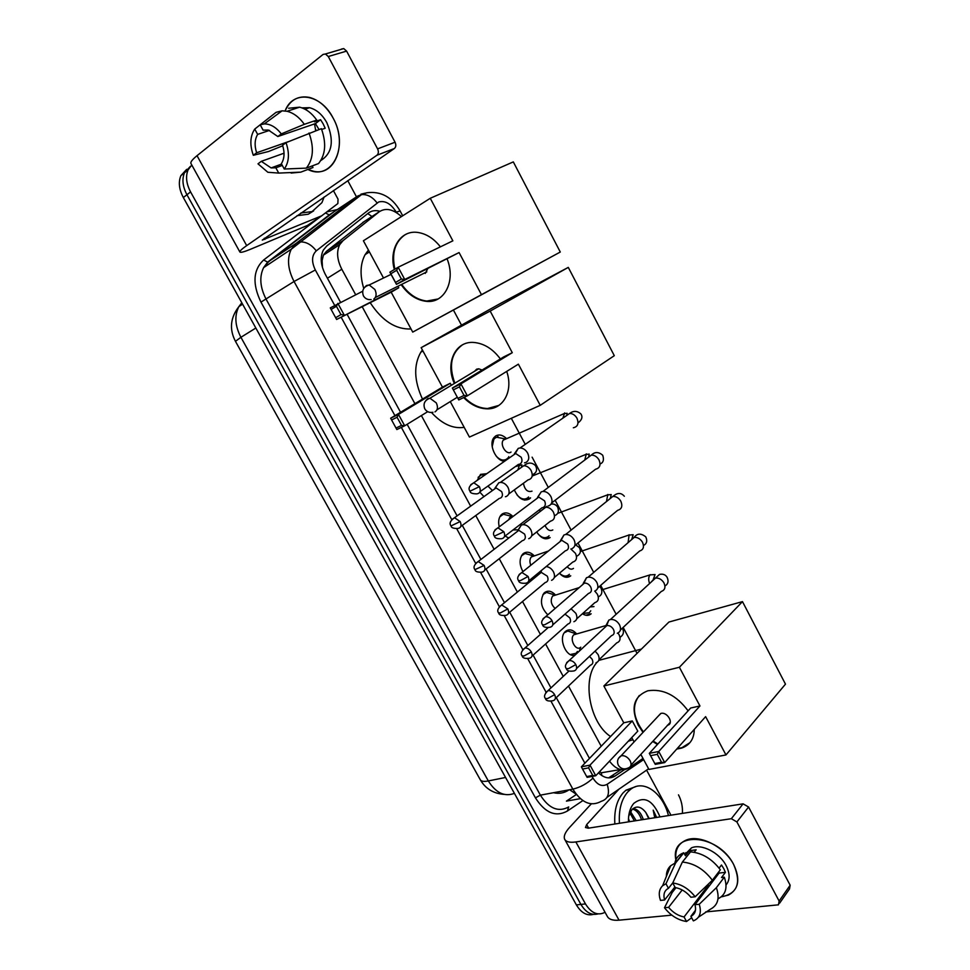 <?xml version="1.0" encoding="UTF-8"?>
<svg xmlns="http://www.w3.org/2000/svg" width="970" height="970" viewBox="0 0 970 970"><rect width="100%" height="100%" fill="white"/><g stroke="black" fill="none" stroke-linecap="round" stroke-linejoin="round"><path stroke-width="1.45" d="M483.945 496.628L479.847 492.117M477.204 480.368L480.55 474.366L486.746 473.7M508.826 537.986L505.043 536.07M499.247 526.843C498.107 522.054 498.628 518.198 500.835 515.276L502.048 514.1C505.394 511.978 508.935 512.693 512.693 516.27M536.374 575.416L532.966 577.417M522.951 571.621C519.338 564.928 519.168 559.193 522.454 554.404L523.376 553.518C526.783 551.227 530.372 551.966 534.155 555.737M547.82 614.81C540.969 607.778 539.672 600.575 543.903 593.216L544.534 592.621C547.989 590.16 551.615 590.912 555.41 594.901M575.028 655.102C566.334 658.193 557.92 638.224 565.183 631.725L565.522 631.397C569.026 628.778 572.676 629.554 576.495 633.737M504.655 461.186C495.985 461.502 488.177 444.248 493.972 437.567L495.597 436.015C499.041 434.051 502.715 434.924 506.619 438.658M524.721 500.132L530.578 497.852L529.426 498.956C523.545 501.745 518.513 498.738 514.318 489.911M545.176 538.799L550.16 537.538C545.54 540.314 541.054 538.447 536.713 531.948M565.51 577.162L570.736 575.828C567.195 578.362 563.424 577.502 559.411 573.258M585.698 615.235L591.142 613.804C588.608 615.914 585.71 615.889 582.437 613.743M599.411 771.865L601.376 772.775L620.606 769.537M364.478 221.366L326.441 251.351L323.398 255.134L322.101 260.639L322.501 267.635M609.512 761.159C615.804 769.44 622.255 771.708 628.887 767.949L643.001 758.431M401.459 216.577C393.141 209.12 385.708 207.531 379.173 211.812L343.016 240.657L339.73 244.622C336.36 251.642 337.051 259.851 341.816 269.248L355.65 294.674M362.174 306.69L414.905 403.666M421.38 415.56L470.656 506.158M475.761 515.543L494.118 549.299M499.235 558.708L517.362 592.052M522.515 601.521L540.399 634.416M545.589 643.959L563.23 676.405M568.481 686.045L601.206 746.233M637.047 653.38L623.177 627.432M616.132 614.265L600.685 585.383M593.725 572.373L578.011 542.994M571.112 530.093L555.155 500.253M548.292 487.425L532.106 457.161M525.255 444.357L511.311 418.3M461.502 325.156L453.439 310.085M580.399 647.657L579.429 651.015M605.05 912.297C597.799 915.983 591.276 913.194 585.468 903.919L190.581 191.914L186.943 194.727C182.651 186.567 181.827 179.256 184.47 172.781L190.278 166.476L184.47 172.781C181.827 179.256 182.651 186.567 186.943 194.727L580.909 904.416L186.943 194.727L183.33 197.528C179.05 189.405 178.237 182.105 180.881 175.643L186.677 169.35M598.029 913.91C591.47 915.607 585.771 912.43 580.909 904.416C585.771 912.43 591.47 915.607 598.029 913.91M593.47 914.37C586.923 916.056 581.224 912.891 576.374 904.901L183.33 197.528M678.491 794.854C681.486 800.626 682.795 806.81 682.395 813.394M347.769 180.662L356.487 196.862M356.536 196.934L357.118 198.025M315.444 129.616L316.559 130.368M190.581 191.914C186.276 183.718 185.44 176.382 188.083 169.908L191.781 165.009M598.49 772.835C604.189 778.207 609.706 779.274 615.053 776.024L624.462 769.683M379.949 211.254C375.426 210.041 371.595 210.635 368.442 213.024L326.708 246.04L323.337 250.078C319.979 257.074 320.658 265.21 325.387 274.51L340.434 302.094M347.066 314.244L400.561 412.274M407.133 424.302L457.1 515.87M462.278 525.352L480.902 559.472M486.091 568.978L504.473 602.673M509.686 612.228L527.825 645.474M533.088 655.114L550.972 687.888M556.295 697.624L589.469 758.419M621.164 769.646L608.59 777.879M619.454 823.287C618.617 809.926 621.346 799.51 627.663 792.066L630.512 789.422C643.365 778.898 662.825 792.708 668.451 815.576M614.859 824.015C614.034 810.678 616.787 800.298 623.104 792.866L625.953 790.223L635.617 786.67M628.439 821.881C628.269 813.988 630.051 807.816 633.81 803.366C644.141 795.509 652.871 800.032 659.988 816.91M648.76 818.68L645.838 812.52C641.146 806.458 636.526 805.464 631.991 809.538L628.645 816.316M641.558 819.808C639.448 813.636 636.417 810.059 632.452 809.077M643.352 819.529C640.928 812.581 637.46 808.944 632.949 808.64M634.416 820.935L629.821 812.836M636.199 820.656L630.476 811.587M628.451 818.559L629.591 821.699M645.838 812.52L649.269 818.595M656.654 817.443L653.198 810.144L654.75 817.734M656.205 817.504L653.198 810.144M733.708 864.634C741.565 883.015 737.418 893.758 721.256 896.862L728.494 895.067C738.764 889.223 740.498 879.087 733.708 864.634C717.642 832.405 667.93 830.817 676.248 861.457C674.393 851.017 677.666 843.912 686.057 840.141C699.673 834.139 724.602 846.725 733.708 864.634M646.602 770.144L670.949 815.188M591.312 803.851L569.669 827.313C565.122 832.321 563.449 836.298 564.649 839.244C566.031 841.887 569.766 842.784 575.865 841.948L731.344 818.704L743.081 803.839L588.329 828.186L585.468 827.519L586.68 824.585L618.896 789.204M564.88 839.656L607.293 916.347C608.905 919.402 612.822 920.675 619.042 920.178L671.81 915.146M705.651 911.933L778.473 904.828L779.128 901.045L790.162 885.222L789.495 888.981L779.613 903.179M743.081 803.839L748.573 807.004L736.897 821.942L779.128 901.045M736.897 821.942L731.344 818.704M748.573 807.004L790.162 885.222M718.734 871.909L719.11 873.073L694.969 904.695C696.424 910.357 695.066 914.237 690.882 916.335L695.441 910.321M675.981 887.695L672.186 892.509L664.486 907.75L668.597 907.338C673.022 912.612 678.176 915.813 684.056 916.965L708.209 885.392L709.603 885.525M668.597 907.338L682.201 889.975M713.12 880.93L711.786 880.796M719.097 868.114L721.486 864.997L723.765 868.635L725.439 872.333L721.51 877.51L724.311 877.183C727.827 887.538 725.815 894.716 718.273 898.681M684.832 854.631L691.464 847.865C701.346 843.427 719.485 852.557 726.106 865.555C730.119 873.57 730.107 880.045 726.045 884.955M694.205 852.266L696.157 849.805L689.464 850.702L685.426 855.734L683.826 852.775L675.641 862.924L665.966 883.767L668.451 888.326L672.78 882.882M685.79 854.934L685.766 852.654M666.366 876.407C666.366 871.969 667.784 868.429 670.622 865.786L674.841 863.215C675.714 858.341 678.454 854.946 683.025 853.066L683.826 852.775M690.531 851.878C702.098 852.885 712.029 858.862 720.346 869.811L712.356 880.251L695.163 896.777L690.907 897.226C686.384 891.854 681.158 888.641 675.229 887.562L672.731 882.979L682.371 862.063L690.531 851.878M683.025 853.066L675.641 862.924M682.371 862.063C693.974 863.142 703.977 869.205 712.356 880.251M684.056 916.965L686.53 921.5L691.671 917.778M686.53 921.5C678.006 920.178 670.658 915.595 664.486 907.75M674.902 886.956L664.583 899.99L660.485 900.415C658.351 894.122 659.066 889.235 662.619 885.755L665.966 883.767M672.731 882.979C681.328 884.143 688.797 888.738 695.163 896.777M664.583 899.99C663.08 894.401 664.365 890.521 668.451 888.326M694.969 904.695L699.237 904.27L716.369 887.683L724.311 877.183M716.369 887.683C719.934 898.111 717.933 905.289 710.367 909.242L698.448 917.183M699.237 904.27C701.783 912.661 699.831 918.202 693.356 920.882L690.882 916.335M719.11 873.073L725.439 872.333M708.209 885.392L708.827 886.544M689.464 850.702L690.276 852.206M324.15 196.958L321.931 202.645L312.085 211.593L300.858 213.024M313.662 210.866L308.23 214.237L297.002 215.692M632.889 739.71L628.305 741.213M610.566 736.521C589.59 722.965 581.709 678.879 596.962 662.401M643.013 732.386L638.296 725.33C630.452 707.894 633.628 696.375 647.851 690.785C663.007 688.494 676.417 695.187 688.106 710.84M699.952 705.966L658.739 751.483L664.705 762.578L705.626 716.636L725.972 754.939L785.482 684.141L742.474 601.618L679.388 667.263L699.952 705.966L690.701 708.003L649.318 753.351L658.739 751.483L657.284 754.345L661.54 762.262L664.705 762.578L655.259 764.372L649.318 753.351L655.259 764.372M694.278 729.367C694.096 738.946 689.852 745.202 681.546 748.125L676.745 749.058M657.442 744.451L652.701 741.48M679.388 667.263L603.874 685.984L623.771 722.808L632.282 720.928L637.787 731.15L595.774 775.721L587.129 777.37L582.546 769.052L581.37 766.833L623.771 722.808M631.737 737.564L634.089 741.917M640.818 754.393L648.954 769.44L725.972 754.939M742.474 601.618L668.936 622.037L603.874 685.984M661.54 762.262L654.92 763.523M657.284 754.345L650.664 755.642M581.37 766.833L589.99 765.124L632.282 720.928M582.546 769.052L588.608 767.852L589.99 765.124L595.774 775.721L592.743 775.43L588.608 767.852M586.68 776.582L592.743 775.43M667.348 725.293L667.651 725.208C674.223 723.656 667.433 711.628 660.97 713.399L658.084 716.284M689.876 742.705L681.959 747.664L677.145 748.61M657.854 744.002L653.113 741.031M643.437 731.938C633.046 717.739 631.676 705.578 639.327 695.478M464.169 427.346C453.038 429.007 442.138 424.06 431.468 412.492M422.483 399.106C414.02 380.725 413.487 365.059 420.883 352.11L422.411 350.024M454.348 383.489C445.06 363.204 455.197 340.809 473.869 342.458C484.006 343.38 492.845 348.873 500.374 358.936M477.216 369.679L476.985 369.049M512.281 352.692L460.92 383.865L467.358 395.821L518.38 364.162L540.241 405.327L614.301 355.675L568.287 267.393L490.177 311.079L512.281 352.692L503.782 356.875L452.359 388.061L460.92 383.865L459.44 386.884L464.036 395.421L467.358 395.821L458.761 399.931L452.359 388.061L458.761 399.931M506.716 371.401C513.53 390.837 503.321 409.473 487.086 408.843C478.683 408.588 470.874 404.829 463.684 397.591M490.177 311.079L421.138 347.66L442.453 387.127L450.238 383.283L451.329 385.308M450.274 401.604L469.431 437.07L540.241 405.327M568.287 267.393L500.205 303.574L421.138 347.66M464.036 395.421L458.01 398.318M459.44 386.884L453.426 389.819M427.709 411.68L404.696 425.794L396.839 429.552L390.643 418.228L442.453 387.127M390.643 418.228L398.476 414.408L450.238 383.283M391.577 419.962L397.057 417.282L398.476 414.408L404.696 425.794L401.507 425.418L397.057 417.282M396.002 428.061L401.507 425.418M482.102 370.019L478.695 368.794L476.585 369.218L474.645 371.231M498.81 405.436L487.595 408.515C479.216 408.261 471.432 404.526 464.242 397.312M454.857 383.174C448.589 366.078 451.05 353.335 462.253 344.98M411.037 328.963C395.736 329.63 382.132 320.864 370.188 302.688M363.75 288.454C359.761 275.08 360.222 263.804 365.132 254.613L368.43 250.09M394.341 269.514C388.594 248.999 400.549 229.55 418.106 232.497C426.485 233.843 433.917 238.62 440.404 246.841M452.857 240.839L398.161 267.223L404.745 279.469L459.089 252.564L481.459 294.662L560.284 252.03L513.312 161.893L430.256 198.28L452.857 240.839M401.374 279.033L395.542 282.464L396.439 284.343L389.879 272.182L398.161 267.223L396.669 270.29L401.374 279.033L404.745 279.469L396.439 284.343L459.089 252.564M447.218 259.184C456.021 281.179 444.272 303.683 426.254 301.33C416.53 300.142 408.164 294.589 401.156 284.646M430.256 198.28L363.398 240.766L383.514 278.014M481.459 294.662L412.735 332.104L391.177 292.2L398.755 287.775L397.93 286.259M412.735 332.104L560.284 252.03M396.669 270.29L390.849 273.77L395.542 282.464M389.879 272.182L390.849 273.77M391.177 292.2L336.614 319.469L330.285 307.89L362.659 291.255M398.755 287.775L336.614 319.469M331.122 309.454L336.42 306.29L337.839 303.367L344.192 315.007L340.967 314.607L336.42 306.29M335.644 317.736L340.967 314.607M394.875 269.187C391.528 253.643 394.802 242.245 404.696 235.007L406.588 233.976M425.272 273.419L427.649 268.872M438.04 298.978L426.788 301.052C417.076 299.863 408.709 294.31 401.701 284.38M582.788 613.428L589.251 612.773L590.754 610.797M617.308 633.24C620.63 631.846 621.37 629.009 619.515 624.765C617.138 620.945 614.131 619.187 610.494 619.478L608.82 620.121L606.844 625.116M611.864 635.52C614.265 634.513 614.798 632.464 613.44 629.385C611.718 626.62 609.536 625.335 606.905 625.541L604.358 627.905M590.039 606.941L593.967 606.589M559.472 573.197C562.867 576.374 565.983 576.908 568.844 574.81L569.378 574.301M594.731 591.118C598.029 589.614 598.732 586.704 596.841 582.4C594.586 578.726 591.7 576.98 588.196 577.162L586.486 577.732L584.231 582.534M589.166 593.216C591.542 592.124 592.039 590.015 590.669 586.899C589.033 584.243 586.947 582.97 584.401 583.091L581.697 585.443M567.232 566.71C569.402 569.232 571.488 569.802 573.476 568.408M537.829 533.658C541.466 537.768 544.958 538.726 548.28 536.543L549.056 535.804M571.961 548.62C575.21 547.007 575.889 544.024 573.985 539.672C571.827 536.131 569.075 534.397 565.692 534.47L563.958 534.979L561.448 539.55M566.262 550.524C568.614 549.359 569.099 547.201 567.705 544.049L561.703 540.278L558.841 542.582M545.007 525.449C547.225 529.984 549.832 531.475 552.815 529.935M517.083 495.015C520.732 499.053 524.224 500.035 527.547 497.974L528.577 496.992M548.317 505.94L548.996 505.746C552.209 504.024 552.851 500.969 550.911 496.567C548.875 493.16 546.231 491.438 542.982 491.414L541.236 491.838L538.495 496.155M543.164 507.468C545.479 506.219 545.94 504 544.534 500.823L538.786 497.076L535.779 499.332M523.388 483.29C524.794 489.862 527.668 492.481 532.009 491.147M496.191 456.106C499.853 460.035 503.345 461.029 506.655 459.113L507.94 457.888M502.787 438.44L496.713 437.24L495.27 437.931L493.851 439.289L492.19 446.782M496.713 437.24L505.03 438.876L503.333 440.089C499.477 444.551 506.595 455.609 511.02 452.056M524.515 462.823L525.813 462.496C528.989 460.665 529.596 457.525 527.644 453.075C525.692 449.801 523.169 448.091 520.065 447.97L518.247 448.358L515.3 453.524M519.859 464.024C522.139 462.702 522.575 460.423 521.157 457.209L515.664 453.499L512.536 455.682M570.312 654.532L576.022 653.295L577.441 651.464M573.318 632.901L567.802 631.009L564.334 632.755M567.802 631.009L575.804 633.749L573.803 634.78C569.002 639.181 576.168 651.925 580.763 647.184M596.041 662.752C599.254 661.455 599.933 658.727 598.102 654.592L595.095 651.1M590.633 665.117C592.949 664.171 593.434 662.207 592.1 659.2L589.493 656.363M552.306 594.21L546.522 592.403L542.909 594.562M546.522 592.403L554.597 594.937L552.609 596.029C550.184 600.418 551.033 604.553 555.143 608.457M573.9 621.721C577.065 620.315 577.72 617.526 575.865 613.343L571.075 608.784M568.359 623.904C570.651 622.885 571.124 620.861 569.778 617.841L565.013 614.119M531.087 555.204L525.061 553.482L521.484 555.798M525.061 553.482L533.209 555.81L531.257 556.974C529.656 559.12 529.511 561.897 530.796 565.28M541.381 570.505L541.321 571.403M551.566 580.327C554.694 578.823 555.325 575.962 553.446 571.73C551.603 568.638 549.178 566.916 546.171 566.565M545.904 582.339C548.159 581.248 548.608 579.175 547.25 576.119L541.26 572.385L538.677 574.507M509.674 515.858L503.418 514.258L499.889 516.719M503.418 514.258L511.651 516.355L509.723 517.592L508.704 519.726M528.686 538.689L529.038 538.58C532.13 536.98 532.724 534.034 530.82 529.765C528.747 526.334 526.104 524.637 522.891 524.673L521.302 525.109L518.804 529.183M523.254 540.411C525.485 539.247 525.91 537.125 524.528 534.034L518.78 530.335L516.076 532.409M507.734 537.635L509.044 537.817M513.033 529.959L517.349 529.838M485.194 474.791L481.593 474.718L478.113 477.325M505.406 496.737L506.316 496.482C509.371 494.773 509.929 491.754 508.013 487.437C506.025 484.127 503.491 482.442 500.411 482.393L498.798 482.757L496.131 486.576M500.399 498.131C502.605 496.895 503.006 494.712 501.611 491.584L496.094 487.91L493.281 489.935M487.922 486.079L492.457 490.517M333.013 117.879C349.6 146.858 331.534 181.632 307.866 169.471L313.637 171.278C335.087 176.516 347.769 143.766 333.013 117.879C320.633 93.375 292.758 89.87 285.107 110.932C290.127 99.898 298.214 95.387 309.369 97.4C318.887 99.934 326.769 106.761 333.013 117.879M333.401 190.581L338.045 199.177L337.851 203.554L321.664 215.813L262.288 240.087L394.341 148.531L376.906 155.261C378.579 153.745 378.797 151.623 377.585 148.871L395.057 142.226C396.245 144.93 396.015 147.04 394.341 148.531M321.907 215.692L307.369 225.476L250.66 249.193C244.343 251.812 240.766 252.782 239.929 252.091C239.408 251.291 241.651 249.132 246.683 245.616L376.906 155.261M239.857 251.957L191.017 163.627C190.181 162.281 192.193 159.638 197.031 155.685L323.046 54.453L325.411 53.98L328.284 56.527L377.585 148.871M341.404 49.07L343.756 48.597L346.605 51.107L395.057 142.226M286.029 142.651L282.585 145.257C284.84 152.629 284.44 158.777 281.361 163.712L284.258 169.023C289.108 162.196 289.703 153.405 286.029 142.651L321.385 128.683C326.526 143.099 325.58 154.727 318.536 163.554L306.326 168.125L284.258 169.023M282.306 165.433L275.844 167.798L271.103 167.919L261.306 161.335L284.028 153.212M319.009 129.507L315.432 123.602L277.844 136.527L268.35 130.028L263.1 130.138L260.19 124.79L254.746 129.071L257.644 134.393L269.563 130.38M288.636 108.24L299.597 107.185C306.083 108.822 311.807 113.114 316.753 120.086L314.474 121.808L320.585 119.722L323.131 123.808L325.18 128.258L321.7 129.471M301.937 107.876L309.527 107.694C316.462 109.501 322.21 114.448 326.769 122.547C334.359 140.601 332.37 153.26 320.803 160.535M275.844 167.798L278.729 173.084L300.785 172.139L312.983 167.543L312.122 165.955M312.983 167.543L311.6 168.065M288.575 141.584L256.626 152.775L253.328 155.297L268.544 151.502L282.743 145.767M300.785 172.139L291.133 173.072M281.276 133.896C276.123 127.215 270.448 123.881 264.276 123.917L260.19 124.79L276.086 112.326L282.112 110.81L287.071 111.283C293.595 112.944 299.342 117.297 304.337 124.318L281.276 133.896L277.844 136.527M316.753 120.086L304.337 124.318M278.729 173.084L267.841 172.272L257.996 163.833L261.306 161.335M253.328 155.297C249.629 144.821 250.102 136.079 254.746 129.071M256.626 152.775C254.346 145.548 254.686 139.413 257.644 134.393M321.676 158.983L322.088 158.122M309.018 132.999C314.256 147.537 313.358 159.25 306.326 168.125M315.723 130.659L314.522 123.917M320.585 119.722L315.432 123.602M367.751 213.57L371.959 216.504M576.131 794.151L569.608 789.738M497.21 435.251L498.143 436.997M508.704 456.664L509.371 457.888M601.376 772.775L601.8 775.563M321.216 259.778L322.101 260.639M327.411 278.232L341.816 269.248M326.441 251.351L343.016 240.657M362.671 222.542L379.173 211.812M553.506 792.72C558.938 793.981 563.934 793.145 568.493 790.186L568.99 789.859M576.895 653.368L576.507 652.664M235.455 341.331L240.912 337.293L488.322 780.947C483.836 781.808 481.156 781.396 480.259 779.698L235.455 341.331C229.175 329.315 230.326 317.724 238.911 306.568C234.291 315.529 234.958 325.762 240.912 337.293L255.837 328.03M241.809 302.773L238.911 306.568L242.597 304.18M505.576 777.467L488.322 780.947C495.852 792.927 504.545 797.061 514.403 793.363M576.374 904.901L585.468 903.919M324.089 253.934L325.277 253.934M396.512 212.66L396.257 212.175C391.031 203.724 385.175 200.329 378.688 201.99L316.268 250.866C311.685 255.34 311.37 261.718 315.323 269.975L334.626 305.295M592.1 776.424L592.997 778.073C597.302 784.96 602.018 787.034 607.171 784.281C610.033 793.496 608.081 799.159 601.315 801.293C591.009 806.943 581.527 802.893 572.87 789.144L294.043 281.494C287.799 269.308 286.865 258.553 291.255 249.229L296.153 243.361L357.688 196.049L361.555 194.594C367.387 194.17 372.553 196.958 377.075 202.948M331.607 213.594L268.508 261.815L263.61 267.635C259.184 276.838 260.033 287.399 266.156 299.293L540.375 795.145C548.923 808.592 558.368 812.52 568.723 806.943L567.365 811.053C555.725 817.37 545.079 812.969 535.44 797.849L260.954 302.106C252.212 283.919 253.109 269.878 263.658 259.972L320.67 216.528M357.688 196.049L329.242 214.928L267.623 262.142L296.153 243.361L300.082 241.942C306.035 241.639 311.443 244.61 316.268 250.866M582.849 800.589L567.365 811.053M326.902 211.896L337.705 209.484M339.876 209.738L341.476 210.066M336.505 212.333L338.093 212.672M592.997 778.073C587.202 783.59 580.484 787.276 572.87 789.144L540.375 795.145L535.44 797.849M648.59 768.773L607.014 797.376M360.937 194.17L365.581 193.078M315.323 269.975L294.043 281.494L260.954 302.106M607.171 784.281L643.631 759.607M341.137 317.202L394.935 415.657M401.35 427.394L451.741 519.593M456.749 528.747L475.627 563.303M480.635 572.458L499.295 606.614M504.315 615.78L522.757 649.536M527.777 658.727L546.001 692.071M551.045 701.31L584.874 763.196M263.658 259.972L267.623 262.142L263.61 267.635L291.255 249.229L361.555 194.594L366.842 192.763C380.895 190.957 391.989 197.019 400.113 210.963L396.257 212.175M325.496 212.976L329.242 214.928L333.122 212.575M400.137 211.023L402.695 215.789M580.339 798.662L566.432 801.123L576.386 794.478M610.348 776.909L615.053 776.024M575.865 841.948L619.042 920.178M586.68 824.585L588.632 828.137M618.605 758.164L621.394 755.666C624.862 755.387 627.772 757.097 630.136 760.771C631.785 764.409 631.203 766.785 628.39 767.913C624.304 769.792 620.97 768.943 618.399 765.366M425.951 400.489L427.794 398.634L429.928 398.221L436.294 402.889C438.185 407.073 437.749 410.067 434.984 411.886M365.011 286.962L366.454 285.507L369.182 284.974L374.869 289.472C376.821 293.777 376.457 296.978 373.802 299.063M566.347 668.633C566.88 670.876 569.451 671.64 574.022 670.925C576.689 670.064 577.295 667.954 575.828 664.608C574.034 661.746 571.803 660.4 569.135 660.558L566.674 662.607M575.828 664.608L568.432 668.669L566.298 668.56C564.528 666.463 565.474 663.795 569.135 660.558L606.905 625.541M620.388 630.063L661.334 591.409C664.923 590.124 665.82 587.335 664.013 583.018L663.795 582.606C661.491 579.211 658.654 577.708 655.284 578.084L651.767 581.321M650.252 574.664L650.021 574.895C648.433 576.98 648.275 579.805 649.536 583.382M542.582 624.886C543.018 626.996 545.516 627.784 550.075 627.263C552.912 626.45 553.579 624.268 552.051 620.727C550.354 617.975 548.208 616.629 545.625 616.714L543.018 618.763M552.051 620.727L544.619 624.801L542.545 624.826C540.726 622.558 541.757 619.854 545.625 616.714L584.401 583.091M597.702 588.026L639.606 551.021C643.413 549.784 644.395 546.898 642.54 542.339L642.298 541.927C640.115 538.665 637.399 537.162 634.15 537.428L630.415 540.654M629.118 534.725L628.087 542.666M518.611 580.751C518.974 582.74 521.411 583.564 525.91 583.212C528.917 582.424 529.632 580.169 528.068 576.447L521.896 572.47L519.132 574.507M528.068 576.447L520.587 580.533L518.586 580.69C516.707 578.29 517.81 575.537 521.896 572.47L561.703 540.278M574.81 545.637L617.696 510.293C621.734 509.117 622.788 506.122 620.873 501.332L620.63 500.908C618.557 497.78 615.962 496.288 612.834 496.434L608.893 499.623M607.802 494.457L606.48 501.563M494.421 536.204C494.651 538.059 497.028 538.908 501.526 538.75C504.703 538.01 505.467 535.683 503.854 531.754L497.949 527.825L495.039 529.826M503.854 531.754L494.397 536.155C492.481 533.548 493.669 530.772 497.949 527.825L538.786 497.076M551.7 502.896L595.604 469.213C599.86 468.098 601 465.006 599.024 459.962L598.781 459.55C596.817 456.53 594.331 455.051 591.336 455.112L587.202 458.216M586.316 453.863L584.752 460.059M470.013 491.244C470.123 492.966 472.426 493.851 476.937 493.875C480.259 493.184 481.084 490.784 479.41 486.649L473.772 482.769L470.729 484.733M479.41 486.649L469.989 491.208C468.013 488.48 469.274 485.667 473.772 482.769L515.664 453.499M573.343 427.782C577.805 426.727 579.017 423.55 576.98 418.252L576.75 417.827C574.883 414.942 572.506 413.475 569.645 413.438L565.352 416.433M564.649 412.917L562.891 418.143M545.443 698.533C545.977 700.776 548.523 701.504 553.07 700.704C555.531 699.855 556.053 697.842 554.634 694.665C552.815 691.804 550.608 690.482 548.001 690.676L545.795 692.556M554.634 694.665L547.395 698.63L545.395 698.461C543.673 696.569 544.534 693.974 548.001 690.676L568.99 671.01M598.963 659.83L616.774 642.855C620.121 641.619 620.885 638.915 619.078 634.732L617.926 633.022M522.151 655.962C522.587 658.084 525.073 658.824 529.608 658.218C532.227 657.405 532.797 655.32 531.33 651.961C529.596 649.209 527.474 647.887 524.952 648.009L522.587 649.9M531.33 651.961L524.067 655.95L522.115 655.902C520.32 653.913 521.266 651.27 524.952 648.009L547.977 627.76M576.713 618.86L594.852 602.637C598.417 601.436 599.254 598.635 597.387 594.222L594.804 591.094M498.665 613.016C498.98 615.016 501.405 615.792 505.952 615.356C508.716 614.568 509.347 612.409 507.819 608.881L501.684 604.965L499.186 606.844M507.819 608.881L500.52 612.882L498.628 612.967C496.798 610.809 497.816 608.141 501.684 604.965L541.26 572.385M554.27 577.562L572.749 562.079C576.519 560.915 577.441 558.017 575.501 553.385L570.869 548.984M474.961 569.681C475.203 571.572 477.567 572.373 482.078 572.106C485 571.354 485.679 569.135 484.103 565.425L478.21 561.533L475.591 563.4M484.103 565.425L474.936 569.645C473.057 567.304 474.148 564.613 478.21 561.533L518.78 530.335M531.621 535.937L550.475 521.169C554.452 520.053 555.434 517.071 553.433 512.196L553.203 511.772C551.142 508.668 548.62 507.152 545.625 507.237L541.878 510.111M539.744 509.529L539.926 511.614M451.05 525.958C451.195 527.741 453.511 528.577 457.998 528.468C461.065 527.765 461.793 525.461 460.168 521.569L454.518 517.725L451.777 519.556M460.168 521.569L451.026 525.922C449.086 523.461 450.25 520.732 454.518 517.725L496.094 487.91M508.753 493.972L528.019 479.907C532.19 478.853 533.245 475.773 531.184 470.656L530.954 470.232C528.989 467.249 526.564 465.745 523.691 465.745L519.787 468.534M519.726 464.315L517.859 469.916M197.031 155.685L246.683 245.616M346.605 51.107L328.284 56.527M264.276 238.256L264.907 239.384M307.369 225.476L321.664 215.813M377.597 210.757L379.416 211.63M323.398 255.134L339.73 244.622M505.588 460.532L504.121 461.15M480.259 779.698C485.449 788.683 493.427 793.581 504.194 794.394M180.881 175.643L188.083 169.908M630.512 789.422L625.953 790.223M685.317 855.516L691.464 847.865M662.619 885.755L670.622 865.786M641.437 649.063L598.842 660.364M670.27 722.371L631.009 765.075M660.74 713.447L621.164 755.727C617.635 758.188 616.702 761.365 618.339 765.245M422.956 351.031L420.883 352.11M478.695 368.794L429.928 398.221C424.654 400.246 422.932 403.787 424.775 408.843C426.654 411.777 429.37 412.917 432.935 412.286M457.319 397.251L436.973 409.801M369.424 251.933L365.132 254.613M391.055 274.364L369.182 284.974C363.447 286.793 361.531 290.43 363.435 295.911C365.205 298.724 367.775 299.936 371.158 299.572M426.8 271.879L375.329 297.499M664.947 585.977C668.16 584.073 668.863 581.139 667.057 577.198C665.408 574.616 662.886 573.694 659.503 574.41L610.494 619.478M652.98 580.205L655.065 574.555L650.021 574.895L601.812 589.869M605.704 626.002L608.82 620.121M576.544 668.548L611.573 635.592M643.498 545.467C646.772 543.782 647.536 540.92 645.79 536.895C641.061 533.076 637.181 533.257 634.15 537.428L588.196 577.162M631.7 539.55L633.168 534.712L628.742 535.1L580.351 551.566M583.176 583.503L586.486 577.732M552.755 624.91L588.62 593.337M624.34 496.252C619.102 490.105 613.586 496.058 612.834 496.434L565.692 534.47M610.239 498.531L611.233 494.554L607.281 494.979L557.556 513.421M560.454 540.63L563.958 534.979M528.747 580.884L565.486 550.705M600.054 463.963C603.316 462.726 604.201 459.828 602.722 455.269C598.672 451.717 594.877 451.668 591.336 455.112L542.982 491.414M588.62 457.149L589.239 454.081L585.65 454.53L532.178 476.052M537.525 497.38L541.236 491.838M504.509 536.471L542.145 507.686M578.023 422.908C581.915 419.962 582.885 416.967 580.909 413.935C577.259 410.734 573.5 410.577 569.645 413.438L520.065 447.97M566.832 415.402L567.123 413.281L563.837 413.729L503.333 440.089M493.851 439.289L492.772 439.749M514.403 453.754L518.307 448.334M480.041 491.669L518.598 464.291M622.449 628.111L622.461 628.136C624.292 632.076 623.467 635.132 619.988 637.338M573.803 634.78L605.935 625.565M555.325 698.545L590.475 665.153M599.533 586.401L601.012 588.038C602.661 592.33 601.764 595.277 598.308 596.877M552.609 596.029L579.187 587.614M532.021 656.072L567.983 623.989M575.707 544.897L579.369 547.589C581.297 551.469 580.339 554.391 576.495 556.368M540.132 572.736L541.636 570.299M531.257 556.974L548.438 550.996M508.498 613.222L545.298 582.473M551.045 504.17C553.337 503.551 555.507 504.424 557.556 506.813C559.278 511.299 558.259 514.258 554.5 515.688M546.91 506.352L522.891 524.673M517.64 530.638L521.302 525.109M509.723 517.592L513.372 516.21M543.479 508.886L543.867 507.261M484.757 570.008L522.43 540.593M484.382 475.349L481.593 474.718M500.411 482.393L523.691 465.745C523.909 466.255 529.232 459.55 535.549 465.685C537.622 469.892 536.543 472.923 532.287 474.791M494.942 488.177L498.798 482.757M515.385 466.57L521.86 464.836L521.472 467.334M460.798 526.431L499.368 498.35M343.756 48.597L325.411 53.98M271.103 167.919L281.567 164.088M304.956 109.21L309.527 107.694M287.071 111.283L299.597 107.185M264.276 123.917L282.112 110.81"/></g></svg>
